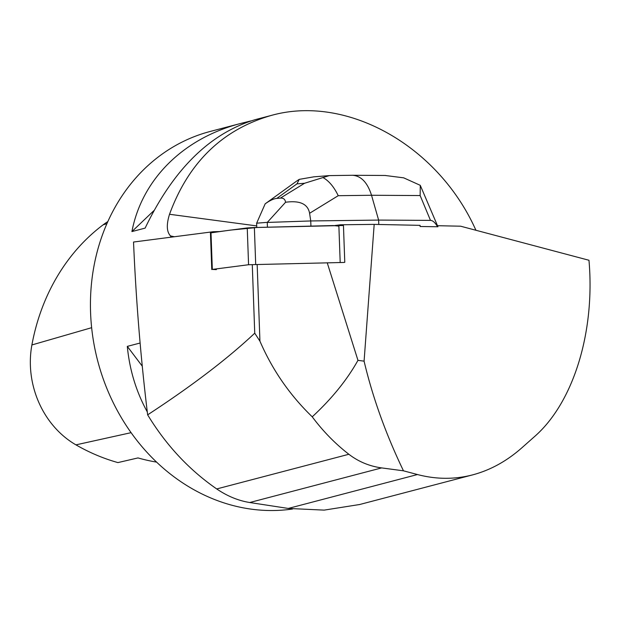 <?xml version="1.0" encoding="UTF-8"?>
<svg xmlns="http://www.w3.org/2000/svg" width="621" height="621" viewBox="0 0 621 621"><rect width="100%" height="100%" fill="white"/><g stroke="black" fill="none" stroke-linecap="round" stroke-linejoin="round"><path stroke-width="0.93" d="M344.228 262.442L248.571 264.732L212.328 269.421L216.372 269.638M211.769 269.553L210.441 232.751L247.243 227.93L254.369 227.527L343.452 225.508L344.779 262.31M437.51 225.71L460.596 226.199L588.972 260.261C595.275 332.018 573.408 402.765 534.448 436.656L521.881 447.795C506.736 461.155 490.334 470.175 472.674 474.863C454.58 479.552 436.175 479.443 417.475 474.537L403.464 470.819C385.804 434.04 372.678 397.487 364.085 361.158L374.184 224.383L420.06 225.345L420.099 226.51L437.937 226.75L420.099 226.51M374.184 224.383L340.471 224.786L334.781 225.524M219.073 231.571L213.352 231.703L133.531 242.035C136.046 300.704 140.75 358.309 147.643 414.844C192.083 385.812 227.783 358.589 254.742 333.182L259.935 341.162L257.164 264.515M340.471 224.786L340.51 225.392M327.228 262.768L357.96 360.343C347.085 379.842 331.847 398.666 312.239 416.815C289.774 395.103 272.34 369.883 259.935 341.162M213.368 232.308L213.352 231.703M252.281 264.794L254.742 333.182M357.96 360.343L364.085 361.158M170.969 237.191L170.488 235.918L174.377 236.748M475.919 230.267C438.255 145.586 346.557 94.182 271.136 115.475C222.357 129.618 188.489 162.555 169.525 214.276C166.304 224.6 166.63 231.812 170.488 235.918M292.553 509.018A193.504 167.072 -104.7 0 1 90.612 296.108A193.504 167.072 -104.7 0 1 210.232 131.45L240.552 123.494C183.226 138.289 141.844 179.461 131.916 231.579L145.135 228.109C173.36 169.292 210.131 133.119 255.448 119.589L271.136 115.475M250.698 120.955L240.552 123.494M140.129 343.017L127.305 346.378C129.587 370 136.247 391.851 147.293 411.925M312.239 416.815C322.951 431.184 335.161 443.673 348.87 454.269C358.503 461.675 369.425 466.224 381.643 467.908L249.735 502.521C238.34 500.689 227.333 496.163 216.721 488.944C189.079 469.825 166.048 445.125 147.643 414.844M359.714 504.5L324.162 510.12L288.268 508.436L249.735 502.521M156.593 462.117A211.971 183.009 75.3 0 1 138.002 457.925L117.92 462.591A210.892 182.077 -104.7 0 1 75.948 444.861A87.049 75.157 -104.7 0 1 31.896 344.95A210.892 182.077 -104.7 0 1 103.094 224.849A87.049 75.157 -104.7 0 1 107.837 221.581M127.305 346.378L142.318 366.243M246.979 121.933L246.545 122.337M153.892 210.635L131.916 231.579M403.464 470.819L381.643 467.908M310.935 226.114L310.748 220.952L378.624 220.082L378.779 224.484M297.28 180.641L299.252 179.36L296.962 183.863L304.577 183.257L329.301 175.603L352.596 175.277C361.197 175.929 367.508 182.597 371.529 195.266L420.145 195.553L430.485 220.385C432.736 220.447 435.065 222.52 437.479 226.611M430.485 220.385L378.624 220.082L371.529 195.266L338.228 195.693C333.958 186.82 328.835 180.75 322.858 177.49M309.592 213.282L310.748 220.952L267.263 222.434L285.575 202.26C299.881 200.296 307.892 203.967 309.592 213.282L338.228 195.693M265.175 203.828L256.644 223.187L256.768 227.472M267.263 222.434L267.434 227.201M256.644 223.187L267.224 222.349M285.575 202.26C285.148 199.279 283.417 197.897 280.389 198.115L276.826 198.394C273.768 198.658 269.856 200.49 265.089 203.89M437.898 226.649L420.27 185.33L403.697 177.839L385.067 175.471M420.145 195.553L420.27 185.33M313.923 176.822L299.252 179.36M211 232.836L230.476 230.096L257.536 227.449L333.291 225.555L338.88 226.153M210.993 232.619L212.328 269.421M248.571 264.732L247.243 227.93M340.184 262.225L338.856 225.423M254.369 227.527L255.697 264.336M214.998 231.68L215.013 232.099M103.094 224.849L106.921 223.645M31.896 344.95L91.644 327.686M75.948 444.861L131.093 432.666M169.525 214.276L256.706 225.904M348.87 454.269L216.721 488.944M417.475 474.537L288.268 508.436M304.577 183.257L280.389 198.115M276.826 198.394L296.962 183.863M472.674 474.863L359.14 504.648M385.649 175.471L352.596 175.277M297.211 180.688L265.128 203.859M329.254 175.611L313.667 176.845"/></g></svg>
